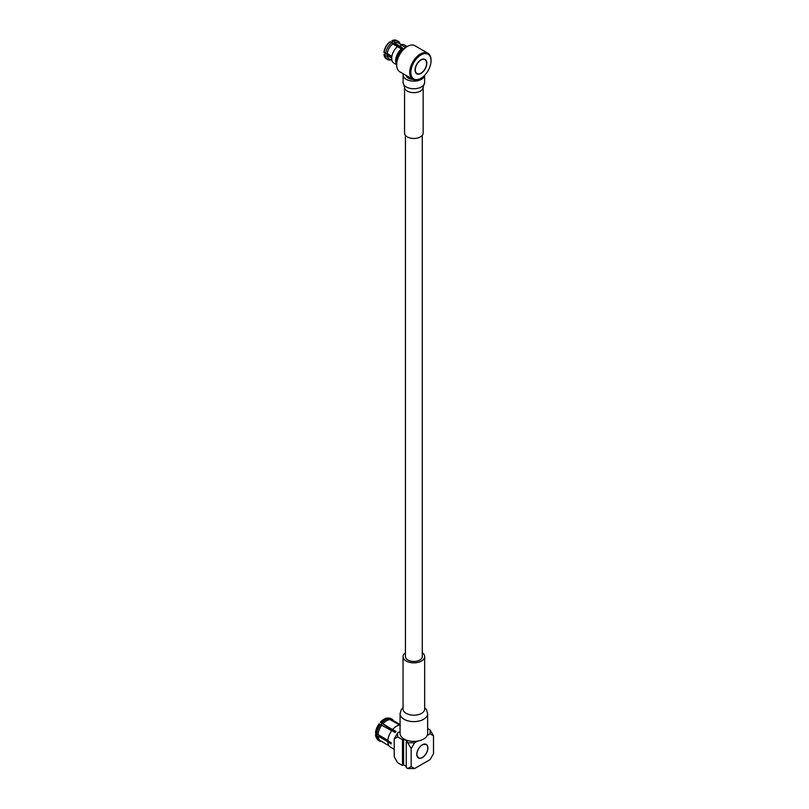 <?xml version="1.0" encoding="UTF-8"?>
<svg xmlns="http://www.w3.org/2000/svg" width="809" height="809" viewBox="0 0 809 809"><rect width="100%" height="100%" fill="white"/><g stroke="black" fill="none" stroke-linecap="round" stroke-linejoin="round"><path stroke-width="1.21" d="M405.44 135.376L405.44 656.605A8.414 4.854 0 0 0 407.908 660.043A8.414 4.854 0 0 0 417.08 661.095A8.414 4.854 0 0 0 422.278 656.605L422.278 135.376M407.18 46.558L404.358 44.92A10.497 6.057 -60 0 0 400.809 44.687L400.809 46.042M396.683 64.73L393.862 63.092A10.497 6.057 -60 0 1 391.971 55.791A10.497 6.057 -60 0 1 397.411 46.649L401.375 48.944A10.497 6.057 -60 0 0 396.683 64.346M400.809 44.687L404.773 46.983A10.497 6.057 -60 0 1 406.846 46.74M404.773 46.983L404.773 48.176M396.814 60.614A8.889 5.137 -60 0 1 396.814 59.249M401.375 50.289L401.375 48.944M404.217 49.066L394.661 42.897L393.943 41.421L391.94 40.693A9.89 5.714 -60 0 1 391.961 40.683L392.486 42.907L402.902 49.309M392.446 40.49A10.497 6.057 -60 0 1 392.547 40.45L391.961 40.683A9.89 5.714 -60 0 1 391.991 40.672M391.869 56.306L387.258 53.566L385.62 53.616L383.992 52.069A9.89 5.714 -60 0 1 389.867 41.886L392.021 42.533L392.8 43.969L403.074 49.723M391.789 56.863L386.186 53.829L383.992 54.466L385.62 55.831L387.258 55.72L391.698 57.985M392.547 40.45A10.497 6.057 -60 0 1 396.673 40.48L398.24 41.38A10.497 6.057 -60 0 1 400.121 43.989M384.073 52.646A10.497 6.057 -60 0 1 390.403 41.663M390.939 59.896A10.497 6.057 -60 0 1 387.733 59.563L386.176 58.663A10.497 6.057 -60 0 1 384.083 55.103A10.497 6.057 -60 0 1 384.073 54.992M393.943 41.421A10.497 6.057 -60 0 1 398.24 41.38M385.62 53.616A10.497 6.057 -60 0 1 392.021 42.533M387.733 59.563A10.497 6.057 -60 0 1 385.62 55.831M394.661 42.897A9.243 5.339 -60 0 1 398.433 42.948L401.112 44.606M387.835 54.719L387.248 53.566A9.243 5.339 -60 0 1 392.8 43.969M391.961 60.442L389.19 58.956A9.243 5.339 -60 0 1 387.258 55.72M396.895 61.433L396.895 60.523A9.536 5.511 -60 0 1 403.64 48.843L404.439 48.378A10.659 6.159 120 0 0 396.895 61.433A10.659 6.159 120 0 0 396.906 61.747M427.91 53.242L414.875 45.719A15.068 8.697 120 0 0 407.342 46.457A15.068 8.697 120 0 0 396.683 64.912A15.068 8.697 120 0 0 399.808 71.809L412.843 79.333A15.068 8.697 -60 0 1 409.718 72.436A15.068 8.697 -60 0 1 416.301 57.277A15.068 8.697 -60 0 1 427.91 53.242A15.068 8.697 -60 0 1 431.035 60.139A15.068 8.697 -60 0 1 431.025 60.473M420.66 78.422A15.068 8.697 -60 0 1 420.377 78.594A15.068 8.697 -60 0 1 412.843 79.333M396.693 64.578A14.269 8.232 -60 0 1 396.683 64.265A14.269 8.232 -60 0 1 406.775 46.791A14.269 8.232 -60 0 1 407.058 46.629M426.839 63.213A8.333 4.814 120 0 0 425.109 59.401A8.333 4.814 120 0 0 416.777 64.214A8.333 4.814 120 0 0 416.777 73.831A8.333 4.814 120 0 0 423.198 71.596A8.333 4.814 120 0 0 426.839 63.213M410.861 72.436A14.269 8.232 120 0 0 420.943 78.261A14.269 8.232 120 0 0 431.035 60.796A14.269 8.232 120 0 0 420.943 54.972A14.269 8.232 120 0 0 410.861 72.436M396.683 64.265L396.683 64.912M425.726 60.341A8.333 4.814 120 0 0 424.816 59.249M416.504 73.649A8.333 4.814 120 0 0 417.909 73.892M424.654 59.532A8.019 4.632 120 0 0 424.381 59.35A8.019 4.632 120 0 0 423.41 59.006M415.593 72.557A8.019 4.632 120 0 0 416.372 73.225A8.019 4.632 120 0 0 416.665 73.376M426.606 63.345A8.019 4.632 120 0 0 424.947 59.674A8.019 4.632 120 0 0 416.938 64.305A8.019 4.632 120 0 0 416.938 73.558A8.019 4.632 120 0 0 423.117 71.404A8.019 4.632 120 0 0 426.606 63.345M424.594 75.368A10.76 6.209 180 0 1 413.48 81.143A10.76 6.209 180 0 1 403.104 74.934A10.76 6.209 180 0 1 403.276 73.811M413.086 79.464A7.888 4.561 180 0 1 406.007 75.389M423.158 133.091A9.293 5.37 180 0 1 413.864 138.46A9.293 5.37 180 0 1 404.561 133.091L404.561 87.281A9.293 5.37 180 0 0 413.864 92.651A9.293 5.37 180 0 0 423.158 87.281L423.158 133.091M387.39 718.109L388.462 718.048A12.58 7.261 120 0 1 388.583 718.038L387.491 718.099A11.943 6.897 120 0 0 387.39 718.109A11.943 6.897 120 0 0 380.331 722.235L395.459 732.216M400.071 724.995A12.418 7.17 -60 0 0 392.618 729.556L393.538 730.861M388.785 741.388L387.814 741.944L391.212 743.906A12.418 7.17 -60 0 1 391.212 742.783L387.814 740.822A12.418 7.17 -60 0 1 391.778 730.608L395.176 732.57A12.418 7.17 -60 0 1 396.026 731.518L392.618 729.556M394.216 749.296L390.373 747.081A12.418 7.17 -60 0 1 387.814 741.944M427.577 746.464A7.696 4.439 120 0 0 426.181 744.523A7.696 4.439 120 0 0 418.496 748.972A7.696 4.439 120 0 0 418.496 757.851A7.696 4.439 120 0 0 425.089 755.03A7.696 4.439 120 0 0 427.577 746.464M416.807 754.878L418.435 757.821M426.131 744.492L422.763 744.563M416.797 754.393A7.837 4.53 -60 0 1 422.338 744.786A7.837 4.53 -60 0 1 427.88 747.991A7.837 4.53 -60 0 1 422.338 757.588A7.837 4.53 -60 0 1 416.797 754.393M407.776 768.55L411.174 766.588L414.572 768.55L407.776 768.55L406.27 767.68L406.27 741.924L407.776 742.793L414.572 742.793L411.174 748.679L411.174 766.588M427.648 729.576L428.598 729.03L430.105 729.9L430.105 733.824L433.503 735.796L433.503 753.695L430.105 759.58L414.572 768.55M406.27 766.376L403.61 764.839L403.61 739.082L407.402 741.266L406.27 741.924M433.503 735.796L430.105 729.9M430.105 733.824L427.152 735.533M417.525 741.084L414.572 742.793M411.174 748.679L407.776 742.793M403.61 764.839L402.478 765.496L402.478 739.739L403.61 739.082M402.478 765.496L397.613 762.685L394.216 756.799L394.216 738.89L397.613 733.005L397.613 736.928L402.478 739.739M400.071 731.589L397.613 733.005M397.613 736.928L394.216 738.89M382.111 723.853A9.03 5.218 120 0 0 381.181 724.925M377.075 734.319L375.497 734.703A11.943 6.897 120 0 0 376.215 737.464L376.701 738.425A12.58 7.261 120 0 0 378.521 740.407L379.34 740.882A12.58 7.261 120 0 0 380.564 741.357L381.686 741.297M375.497 734.703L375.942 735.512A12.58 7.261 120 0 0 376.701 738.425M375.942 735.512L376.772 735.968A12.58 7.261 120 0 0 379.34 740.882M376.772 735.968L378.106 736.2A11.943 6.897 120 0 0 380.543 740.852L388.907 745.686M377.722 734.461L375.932 735.492M378.106 736.2L388.158 741.752M393.568 720.789A12.58 7.261 120 0 0 391.92 719.1L391.091 718.625A12.58 7.261 120 0 0 389.887 718.159L388.745 718.22M391.92 719.1A12.58 7.261 120 0 0 390.696 718.635L389.887 718.159L389.604 718.817M400.071 724.54L392.496 720.162A11.943 6.897 120 0 0 391.354 719.717L390.696 718.635M400.071 724.824L391.354 719.717M388.462 718.048A12.58 7.261 120 0 0 381.029 722.397L380.331 722.235M388.583 718.038L389.422 718.523A12.58 7.261 120 0 0 381.838 722.892L381.029 722.397L381.979 723.772M389.422 718.523L390.11 719.606A11.943 6.897 120 0 0 382.93 723.752L381.838 722.892M392.79 729.799L382.93 723.752M390.11 719.606L400.384 725.42M388.158 740.629L375.497 733.025A11.943 6.897 120 0 1 379.077 723.802L391.95 730.851M381.686 725.299A11.943 6.897 120 0 0 378.106 734.542M380.564 724.49A12.58 7.261 120 0 0 376.772 734.259M379.714 724.035A12.58 7.261 120 0 0 375.942 733.763L375.932 733.743M422.278 652.681A10.82 6.25 180 0 1 424.674 656.605A10.82 6.25 180 0 1 413.864 662.854A10.82 6.25 180 0 1 403.044 656.605A10.82 6.25 180 0 1 405.44 652.681M400.071 713.659A13.783 7.959 180 0 0 413.854 721.618A13.783 7.959 180 0 0 427.648 713.659L427.648 733.419A13.783 7.959 180 0 1 413.864 741.378A13.783 7.959 180 0 1 400.071 733.419L400.071 713.659L401.325 709.533L403.044 707.683M387.319 53.596A6.411 3.701 120 0 0 387.865 54.739M394.114 43.908A6.411 3.701 120 0 0 392.85 43.999M424.614 75.348L424.614 82.538A10.76 6.209 180 0 1 413.864 88.757A10.76 6.209 180 0 1 403.104 82.538L404.561 87.281M424.674 656.605L424.674 708.957A10.82 6.25 180 0 1 413.864 715.207A10.82 6.25 180 0 1 403.044 708.957L403.044 656.605M383.992 54.486L384.083 55.103M394.084 43.888L392.79 43.959M431.035 60.796L431.035 60.139M420.943 78.261L420.377 78.594M406.775 46.791L407.342 46.457M416.372 73.225L416.938 73.558M424.381 59.35L424.947 59.674M403.104 74.934L403.104 82.538M424.614 82.538L423.158 87.281M427.648 713.659L426.394 709.523L424.674 707.683"/></g></svg>
